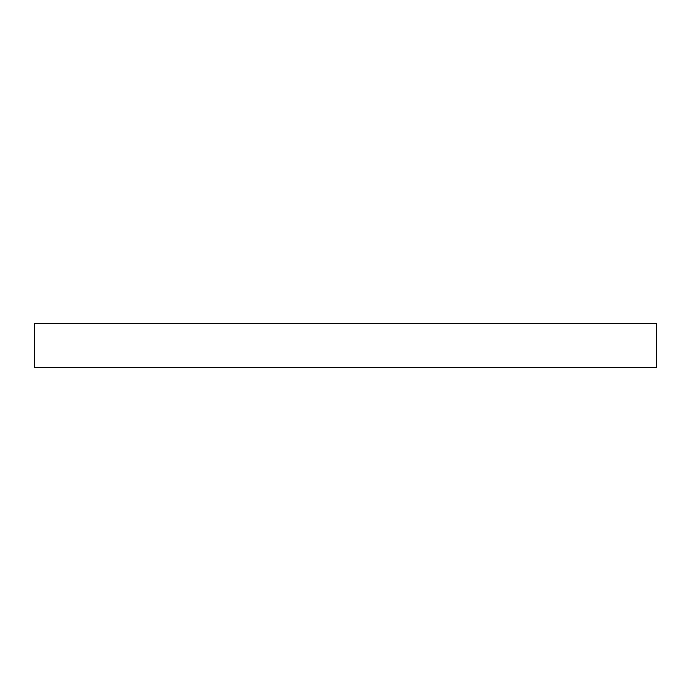 <?xml version="1.0" encoding="UTF-8"?>
<svg xmlns="http://www.w3.org/2000/svg" width="691" height="691" viewBox="0 0 691 691"><rect width="100%" height="100%" fill="white"/><g stroke="black" fill="none" stroke-linecap="round" stroke-linejoin="round"><path stroke-width="1.04" d="M656.45 367.379L34.55 367.379L656.45 367.379L656.45 323.621L34.55 323.621L34.55 367.379L34.55 323.621L656.45 323.621L656.45 367.379"/></g></svg>
